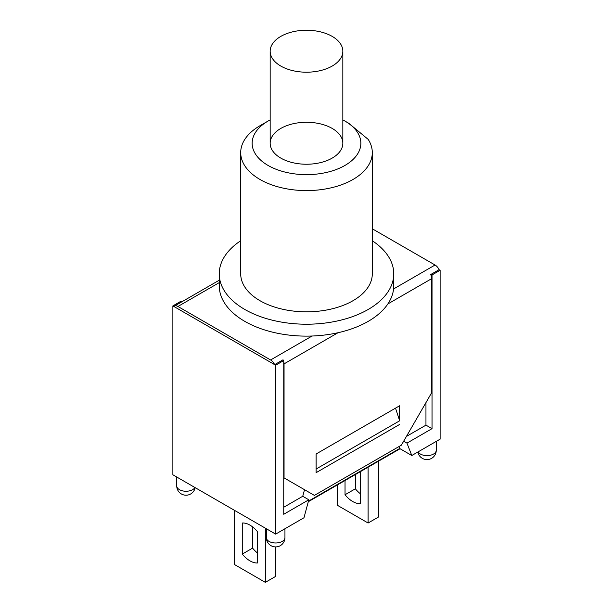 <?xml version="1.0" encoding="UTF-8"?>
<svg xmlns="http://www.w3.org/2000/svg" width="613" height="613" viewBox="0 0 613 613"><rect width="100%" height="100%" fill="white"/><g stroke="black" fill="none" stroke-linecap="round" stroke-linejoin="round"><path stroke-width="0.92" d="M304.515 489.695L302.745 496.277L308.814 499.787L303.971 517.763L275.651 534.115L172.881 474.784L172.881 305.895L180.973 301.221L181.915 301.765M283.742 361.716A7.149 4.13 60 0 1 284.049 363.884L284.049 477.879L314.392 495.396L401.377 445.176L431.721 392.619L431.721 278.624A7.149 4.13 -120 0 0 430.709 274.54L439.107 269.689L440.119 270.272L440.119 439.161L411.798 455.513L399.653 448.501L308.439 501.166M399.653 420.786L399.653 405.752L316.109 453.995L316.109 472.677L399.653 424.441L316.109 472.677L316.109 469.022L399.653 420.786L395.515 408.143M398.91 446.593L399.653 448.501M403.66 441.222L406.955 443.122L411.798 455.513M425.958 402.603L425.958 425.146L406.434 436.418M302.745 496.277L283.742 507.25M431.016 274.363L432.027 274.946L432.027 428.648L406.955 443.122M432.027 428.648L425.958 425.146M308.814 499.787L283.742 514.261L283.742 360.559L282.731 359.969M283.742 360.559L275.651 365.225L172.881 305.895M275.651 534.115L275.651 365.225M440.119 270.272L432.027 274.946M312.071 336.024L270.594 359.969A7.149 4.13 60 0 1 274.639 364.643L173.893 306.477A7.149 4.13 60 0 1 174.368 306.125A7.149 4.13 60 0 1 177.939 306.477L219.239 282.631M274.639 364.643L283.037 359.793A7.149 4.13 60 0 1 283.244 360.268M439.107 269.689A7.149 4.13 -120 0 0 435.061 265.015L393.577 288.968M270.594 359.969L177.939 306.477M372.298 228.787L435.061 265.015M308.293 501.718L400.059 448.739M234.587 510.407L234.587 564.596L265.329 582.35L275.651 576.396L275.651 546.919M265.329 528.153L265.329 582.35M242.273 554.083L242.273 523.019A22.083 12.75 60 0 1 257.644 531.892L257.644 562.964A22.083 12.75 60 0 1 242.273 554.083L252.587 548.129A22.083 12.75 -120 0 0 257.644 553.125M252.587 526.896L252.587 548.129M359.885 471.933A22.083 12.75 60 0 1 360.413 472.562L360.413 503.633A22.083 12.75 60 0 1 345.035 494.752L355.356 488.799A22.083 12.75 -120 0 0 360.413 493.794M355.356 474.546L355.356 488.799M345.035 494.752L345.035 480.508M337.349 484.944L337.349 505.265L368.099 523.019L378.413 517.065L378.413 461.237M368.099 467.19L368.099 523.019M268.065 121.067L259.973 125.742A65.798 37.991 0 0 0 240.702 152.599A65.798 37.991 0 0 0 306.5 190.589A65.798 37.991 0 0 0 372.298 152.599A65.798 37.991 0 0 0 368.206 139.404L348.782 123.29L344.935 121.067A54.358 31.386 180 0 1 344.935 165.449A54.358 31.386 180 0 1 268.065 165.449A54.358 31.386 180 0 1 268.065 121.067A54.358 31.386 180 0 1 270.164 119.918M342.836 119.918A54.358 31.386 180 0 1 344.935 121.067M332.192 128.423A36.336 20.98 180 0 1 342.836 143.258A36.336 20.98 180 0 1 306.5 164.238A36.336 20.98 180 0 1 270.164 143.258A36.336 20.98 180 0 1 292.593 123.88A36.336 20.98 180 0 1 332.192 128.423M372.298 152.599L372.298 273.835A65.798 37.991 180 0 1 306.5 311.825A65.798 37.991 180 0 1 240.702 273.835L240.702 152.599M372.298 240.748A87.261 50.381 180 0 1 393.761 273.835A87.261 50.381 180 0 1 306.5 324.216A87.261 50.381 180 0 1 219.239 273.835A87.261 50.381 180 0 1 240.702 240.748M393.761 273.835L393.761 285.75A87.261 50.381 180 0 1 306.5 336.123A87.261 50.381 180 0 1 219.239 285.75L219.239 273.835M332.192 36.389A36.336 20.98 180 0 1 342.836 51.224A36.336 20.98 180 0 1 306.5 72.204A36.336 20.98 180 0 1 270.164 51.224A36.336 20.98 180 0 1 292.593 31.845A36.336 20.98 180 0 1 332.192 36.389M269.076 541.409A9.295 5.371 180 0 1 266.349 537.616A9.295 9.295 0 0 0 271 545.67A9.295 9.295 0 0 0 284.945 537.616A9.295 5.371 180 0 1 279.206 542.574A9.295 5.371 180 0 1 269.076 541.409M194.903 487.496A9.295 5.371 180 0 1 179.456 489.672A9.295 5.371 180 0 1 176.736 485.879A9.295 9.295 0 0 0 195.164 487.641M417.836 452.019A9.295 9.295 0 0 0 436.264 450.256A9.295 5.371 180 0 1 430.525 455.214A9.295 5.371 180 0 1 420.395 454.049A9.295 5.371 180 0 1 418.097 451.873M284.049 363.884L338.016 332.729M387.868 303.941L431.721 278.624M266.349 528.743L266.349 537.616M284.945 528.743L284.945 537.616M176.736 477.006L176.736 485.879M436.264 441.383L436.264 450.256M174.368 306.125L219.239 280.218M342.836 143.258L342.836 51.224M270.164 143.258L270.164 51.224"/></g></svg>
